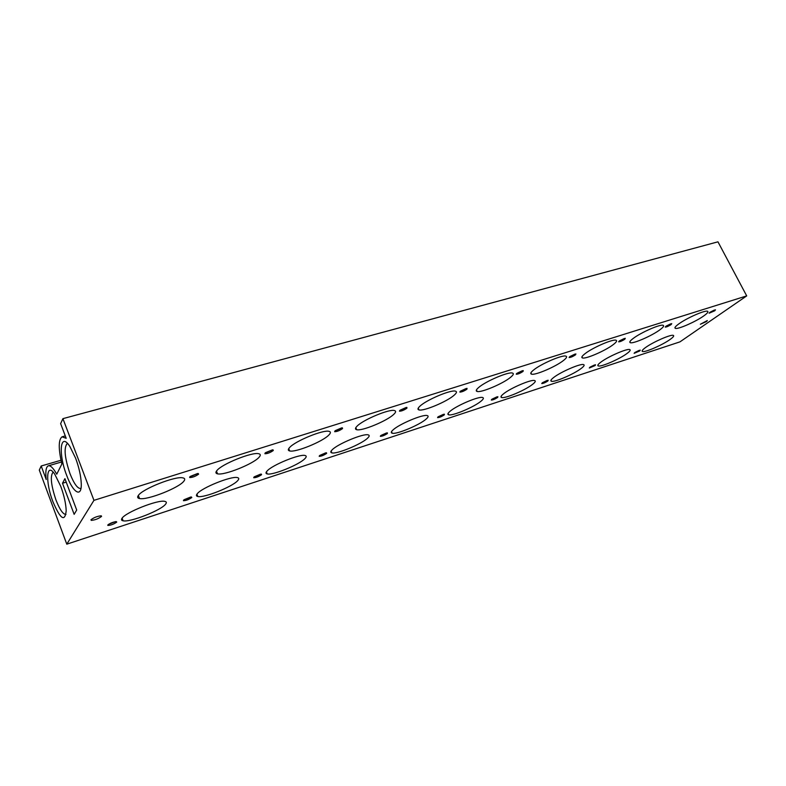 <?xml version="1.0" encoding="UTF-8"?>
<svg xmlns="http://www.w3.org/2000/svg" width="786" height="786" viewBox="0 0 786 786"><rect width="100%" height="100%" fill="white"/><g stroke="black" fill="none" stroke-linecap="round" stroke-linejoin="round"><path stroke-width="1.18" d="M67.144 443.668L67.144 443.668C63.715 447.784 64.658 457.747 69.964 473.575C74.11 484.009 77.775 488.971 80.938 488.44L80.968 488.43M75.633 458.238L69.866 446.458C60.149 431.18 58.076 453.551 66.663 475.324C73.039 492.95 81.941 498.373 81.253 483.39C80.889 475.844 79.022 467.464 75.633 458.238M53.006 472.268L53.006 472.268C50.058 475.982 51.041 485.208 55.963 499.965C59.795 509.731 63.135 514.555 65.995 514.408M60.807 486.465L54.725 474.115C46.266 461.441 45.185 481.779 52.868 501.596C60.434 519.222 64.874 522.307 66.191 510.831C65.926 503.777 64.138 495.652 60.807 486.465M183.924 481.081C185.26 479.362 184.916 478.291 182.883 477.878C175.602 475.776 142.119 489 138.257 495.583C137.157 497.184 137.579 498.177 139.544 498.54C147.287 500.417 179.326 487.752 183.924 481.081M165.659 504.072C166.799 502.608 166.494 501.704 164.746 501.36C158.045 499.464 125.465 512.334 121.997 518.318C121.054 519.674 121.437 520.509 123.127 520.813C130.27 522.503 161.523 510.153 165.659 504.072M259.115 457.197C260.785 455.32 260.647 454.161 258.692 453.728C252.286 451.763 221.711 464.064 216.857 470.618C215.413 472.376 215.649 473.447 217.555 473.84C224.334 475.609 253.642 463.828 259.115 457.197M237.775 480.551C239.209 478.939 239.072 477.957 237.362 477.593C231.438 475.805 201.609 487.792 197.217 493.775C195.979 495.288 196.186 496.202 197.846 496.516C204.144 498.127 232.803 486.613 237.775 480.551M304.889 458.651C306.619 456.921 306.658 455.86 305.007 455.487C299.751 453.797 272.251 465.007 267.122 470.971C265.589 472.612 265.629 473.604 267.25 473.938C272.811 475.461 299.27 464.683 304.889 458.651M328.833 435.041C330.827 433.037 330.896 431.799 329.02 431.347C323.38 429.5 295.251 440.995 289.631 447.499C287.853 449.405 287.882 450.555 289.72 450.958C295.683 452.628 322.673 441.614 328.833 435.041M367.514 438.224C369.518 436.368 369.725 435.248 368.143 434.855C363.476 433.263 337.98 443.805 332.252 449.73C330.444 451.488 330.317 452.54 331.879 452.893C336.811 454.337 361.364 444.198 367.514 438.224M393.658 414.448C395.967 412.316 396.223 411.009 394.444 410.538C389.463 408.808 363.427 419.606 357.188 426.041C355.105 428.075 354.938 429.294 356.687 429.716C361.943 431.288 386.958 420.932 393.658 414.448M426.081 419.115C428.35 417.15 428.724 415.971 427.211 415.568C423.055 414.075 399.288 424.018 393.088 429.883C391.015 431.75 390.73 432.87 392.224 433.233C396.606 434.599 419.518 425.03 426.081 419.115M454.092 395.25C456.686 393 457.138 391.634 455.448 391.153C451.036 389.532 426.798 399.72 420.068 406.057C417.69 408.209 417.337 409.496 419.007 409.928C423.654 411.412 446.969 401.636 454.092 395.25M480.983 401.204C483.488 399.15 484.019 397.913 482.584 397.5C478.87 396.085 456.617 405.507 450.044 411.294C447.725 413.269 447.273 414.448 448.698 414.812C452.608 416.108 474.086 407.04 480.983 401.204M510.556 377.309C513.415 374.961 514.054 373.546 512.462 373.055C508.542 371.532 485.866 381.181 478.753 387.419C476.1 389.669 475.569 391.015 477.151 391.457C481.278 392.853 503.109 383.597 510.556 377.309M532.535 384.383C535.276 382.242 535.964 380.955 534.598 380.532C531.277 379.206 510.34 388.156 503.472 393.874C500.918 395.938 500.318 397.156 501.665 397.529C505.172 398.757 525.382 390.131 532.535 384.383M563.444 360.509C566.549 358.072 567.354 356.608 565.861 356.117C562.363 354.683 541.053 363.839 533.645 369.98C530.737 372.328 530.039 373.723 531.523 374.165C535.197 375.482 555.741 366.679 563.444 360.509M581.051 368.555C583.998 366.335 584.833 365.009 583.546 364.586C580.559 363.329 560.801 371.857 553.688 377.486C550.917 379.628 550.171 380.896 551.448 381.279C554.592 382.438 573.692 374.215 581.051 368.555M613.07 344.749C616.401 342.224 617.374 340.721 615.969 340.22C612.844 338.884 592.732 347.609 585.098 353.631C581.954 356.068 581.09 357.502 582.495 357.954C585.776 359.192 605.181 350.802 613.07 344.749M626.786 353.641C629.92 351.342 630.893 349.986 629.694 349.554C627.002 348.375 608.276 356.52 600.976 362.061C598.008 364.282 597.124 365.578 598.333 365.971C601.162 367.062 619.28 359.212 626.786 353.641M659.739 329.924C663.276 327.33 664.396 325.787 663.089 325.296C660.279 324.029 641.229 332.36 633.418 338.285C630.067 340.79 629.055 342.264 630.362 342.716C633.31 343.885 651.702 335.868 659.739 329.924M669.967 339.552C673.288 337.194 674.378 335.799 673.258 335.367C670.831 334.247 653.028 342.057 645.591 347.5C642.437 349.79 641.425 351.126 642.565 351.519C645.119 352.55 662.343 345.025 669.967 339.552M703.706 315.952C707.429 313.309 708.677 311.737 707.469 311.236C704.944 310.048 686.836 318.025 678.898 323.832C675.351 326.406 674.192 327.909 675.42 328.361C678.072 329.472 695.561 321.788 703.706 315.952M101.561 516.392L101.237 515.793C97.287 516.196 93.858 517.532 90.95 519.801L91.294 520.391C95.234 519.988 98.653 518.652 101.561 516.392M706.496 321.543L707.321 320.55L700.365 324.245L706.496 321.543M189.711 476.964L189.681 477.534C192.599 477.495 195.586 476.365 198.622 474.145L198.121 473.457L189.711 476.964M190.379 476.385L197.443 473.575M107.81 525.009L107.849 525.431C110.895 525.294 113.862 524.183 116.75 522.081L116.22 521.57C112.791 522.12 109.991 523.27 107.81 525.009M108.606 524.321L115.542 521.629M265.049 453.119L264.931 453.748C267.505 453.719 270.296 452.638 273.302 450.506L272.958 449.769L265.049 453.119M265.599 452.638L272.182 449.956M183.502 500.24L183.472 500.711C186.164 500.613 188.945 499.542 191.804 497.518L191.401 496.958L183.502 500.24M184.199 499.65L190.693 497.027M254.458 476.719L260.559 474.164M253.849 477.22L253.74 477.741C256.148 477.662 258.761 476.64 261.581 474.695L261.306 474.086L253.849 477.22M335.337 430.63L341.635 427.889M334.885 431.013L334.669 431.691C336.958 431.681 339.581 430.64 342.539 428.586L342.362 427.81L334.885 431.013M400.153 410.174L406.116 407.482M399.799 410.469L399.475 411.196C401.528 411.186 404.004 410.194 406.922 408.209L406.893 407.394L399.799 410.469M319.931 455.349L325.679 452.854M319.401 455.772L319.214 456.342C321.366 456.273 323.832 455.3 326.612 453.414L326.475 452.756L319.401 455.772M460.567 391.094L466.226 388.471M460.282 391.32L459.869 392.086C461.706 392.086 464.064 391.123 466.933 389.208L467.051 388.363L460.282 391.32M381.082 435.385L386.525 432.958M380.63 435.729L380.355 436.348C382.291 436.289 384.629 435.356 387.37 433.528L387.36 432.84L380.63 435.729M517.011 373.262L522.376 370.717M516.795 373.429L516.284 374.234C517.945 374.234 520.185 373.311 523.014 371.464L523.25 370.579L516.795 373.429M438.342 416.678L443.5 414.32M437.949 416.973L437.596 417.631C439.345 417.582 441.575 416.678 444.277 414.91L444.375 414.193L437.949 416.973M569.85 356.569L574.969 354.093M569.693 356.687L569.103 357.522C570.607 357.522 572.748 356.628 575.529 354.84L575.892 353.936L569.693 356.687M492.056 399.141L496.958 396.842M491.731 399.376L491.289 400.064C492.881 400.025 495.003 399.15 497.666 397.441L497.872 396.694L491.731 399.376M619.437 340.898L624.31 338.501M619.329 340.977L618.661 341.831C620.026 341.841 622.08 340.967 624.811 339.238L625.283 338.314L619.329 340.977M542.556 382.635L547.213 380.414M542.271 382.841L541.76 383.558C543.214 383.519 545.248 382.674 547.862 381.014L548.166 380.237L542.271 382.841M666.066 326.151L670.694 323.842M665.997 326.2L665.241 327.094C666.499 327.094 668.464 326.249 671.146 324.569L671.725 323.626L665.997 326.2M590.119 367.091L594.54 364.95M589.883 367.259L589.294 368.005L595.14 365.539L595.552 364.743L589.883 367.259M709.984 312.268L714.386 310.038M709.945 312.297L709.11 313.201L714.798 310.755L715.466 309.792L709.945 312.297M635 352.423L639.195 350.36M634.783 352.57L634.135 353.327L639.755 350.939L640.256 350.124L634.783 352.57M62.497 483.252L64.914 478.654L76.694 510.035L74.149 514.339L62.497 483.252L66.221 482.132M61.848 464.035C58.341 448.786 58.4 439.718 62.015 436.829L66.191 438.293L60.63 423.634L62.919 418.653L93.947 500.348L66.79 544.177L39.3 470.097L41.186 465.99L46.217 479.529C45.333 471.688 45.971 467.139 48.133 465.882C50.324 465.115 53.202 467.876 56.749 474.184L61.848 464.035M93.947 500.348L746.7 295.9L717.962 241.823L62.919 418.653M60.974 460.262L41.186 465.99M746.7 295.9L679.949 341.871L66.79 544.177M516.471 373.714L516.274 374.224M190.084 476.591L189.681 477.534M108.232 524.586L107.849 525.431M265.275 452.903L264.931 453.748M183.796 499.955L183.472 500.711M254.025 477.053L253.74 477.741M334.954 430.944L334.669 431.691M399.73 410.528L399.475 411.196M319.45 455.723L319.214 456.342M460.085 391.497L459.869 392.086M380.571 435.788L380.355 436.348M437.782 417.13L437.596 417.631M91.029 519.703L91.294 520.391M675.42 328.361L674.987 327.516M642.565 351.519L642.162 350.723M630.362 342.716L629.871 341.733M598.333 365.971L597.881 365.058M582.495 357.954L581.935 356.824M551.448 381.279L550.947 380.228M531.523 374.165L530.894 372.859M501.665 397.529L501.095 396.331M477.151 391.457L476.444 389.935M448.698 414.812L448.059 413.436M419.007 409.928L418.211 408.17M392.224 433.233L391.516 431.642M356.687 429.716L355.793 427.682M331.879 452.893L331.093 451.076M289.72 450.958L288.727 448.61M267.25 473.938L266.385 471.865M197.846 496.516L196.913 494.168M217.555 473.84L216.455 471.138M123.127 520.813L122.115 518.161M139.544 498.54L138.346 495.465M62.595 436.672L65.287 435.916M48.614 465.744L61.367 462.04"/></g></svg>
